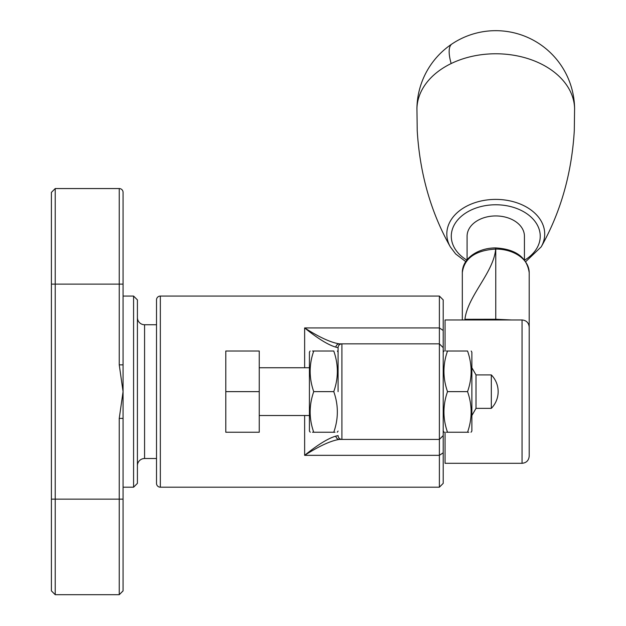 <?xml version="1.0" encoding="UTF-8"?>
<svg xmlns="http://www.w3.org/2000/svg" width="626" height="626" viewBox="0 0 626 626"><rect width="100%" height="100%" fill="white"/><g stroke="black" fill="none" stroke-linecap="round" stroke-linejoin="round"><path stroke-width="0.94" d="M133.581 296.067L137.407 299.893L137.407 483.374L133.581 487.192L133.581 296.067L123.072 296.067M51.402 192.385L55.221 188.559L55.221 594.7L119.245 594.7L119.245 499.141L51.402 499.141L51.402 192.385M119.245 364.872L119.245 188.559A3.819 3.819 0 0 1 123.072 192.385L123.072 391.633L119.245 364.872L123.072 364.872M156.516 324.738L144.575 324.738A7.168 7.168 0 0 1 137.407 317.57M156.516 458.522L144.575 458.522A7.168 7.168 0 0 0 137.407 465.689M123.072 418.387L123.072 391.633L119.245 418.387L123.072 418.387L123.072 590.881L119.245 594.7M133.581 487.192L123.072 487.192M55.221 594.7L51.402 590.881L51.402 499.141M439.382 487.192L439.382 296.067L443.2 299.893L443.2 483.374L439.382 487.192L160.342 487.192A3.819 3.819 0 0 1 156.516 483.374L156.516 299.893A3.819 3.819 0 0 1 160.342 296.067L160.342 487.192M439.382 296.067L160.342 296.067M443.2 347.673L439.382 343.854L339.386 343.854L341.906 343.854L341.906 439.413L339.386 439.413L439.382 439.413L443.2 435.586M338.087 391.633L338.087 347.673L338.087 352.211L337.398 351.014M304.635 367.744L304.635 327.922C319.362 337.297 330.943 342.602 339.386 343.854A3.819 3.599 -90 0 0 335.818 347.148C328.094 344.887 317.703 338.478 304.635 327.922L439.382 327.922L443.2 330.473M335.818 436.119A3.819 3.599 90 0 0 339.386 439.413C330.943 440.657 319.362 445.97 304.635 455.337C317.703 444.781 328.094 438.372 335.818 436.119L338.087 435.586A3.819 3.819 0 0 0 341.906 439.413A3.819 3.819 0 0 1 338.087 435.586M338.087 347.673A3.819 3.819 0 0 1 341.906 343.854A3.819 3.819 0 0 0 338.087 347.673L335.818 347.148M524.432 259.876L524.432 236.213A28.671 20.275 180 0 0 500.237 216.189A28.671 20.275 180 0 0 468.491 229.961A28.671 20.275 180 0 0 467.09 236.213L467.09 259.821M495.761 247.935L495.651 249.054L495.761 247.935C515.824 249.117 526.967 257.38 529.205 272.701A33.444 23.647 180 0 0 495.761 249.054L495.761 319.252L511.356 319.956M529.205 327.124L529.205 456.135C528.782 460.486 526.396 462.88 522.045 463.303L522.045 319.956C526.396 320.387 528.782 322.773 529.205 327.124M445.063 351.014L445.063 319.956L522.045 319.956M522.045 463.303L445.063 463.303L445.063 432.245M465.04 319.956A9.554 0.72 85.7 0 1 464.93 319.299C467.645 295.887 493.718 272.466 495.651 249.054C475.384 250.377 464.273 258.233 462.317 272.623C462.285 257.982 478.749 247.794 495.651 247.935M462.317 319.956L462.317 272.623M450.305 246.847A48.945 34.61 180 0 1 472.693 203.481A48.945 34.61 180 0 1 536.122 214.428A48.945 34.61 180 0 1 541.216 246.847C560.693 212.237 571.718 173.488 574.3 130.599L574.59 108.462A78.837 55.745 180 0 0 560.763 77.976A78.837 55.745 180 0 0 451.15 63.555A78.837 55.745 180 0 0 416.939 108.462L417.221 130.599C419.803 173.488 430.829 212.237 450.305 246.847L455.665 253.96L465.76 261.621M491.324 374.911A23.89 23.89 0 0 1 491.324 408.355L491.324 374.911L476.01 374.911L471.871 367.744M491.324 408.355L476.01 408.355L476.01 374.911M225.798 391.633L225.798 432.245L259.25 432.245L259.25 351.014L225.798 351.014L225.798 391.633L259.25 391.633M471.018 432.245L471.871 431.048L471.871 352.211L471.182 351.014M447.52 432.245C442.754 432.245 442.754 432.245 447.52 432.245C442.754 418.739 442.754 405.202 447.52 391.633L467.552 391.633C472.317 405.139 472.317 418.677 467.552 432.245C472.317 432.245 472.317 432.245 467.552 432.245L446.291 432.245M468.78 432.245L467.552 432.245M444.053 432.245L443.2 431.048M467.552 391.633C472.317 378.127 472.317 364.59 467.552 351.014C472.317 351.014 472.317 351.014 467.552 351.014C472.317 351.014 472.317 351.014 467.552 351.014L446.291 351.014M447.52 351.014C442.754 351.014 442.754 351.014 447.52 351.014C442.754 364.52 442.754 378.057 447.52 391.633M313.736 432.245C308.97 432.245 308.97 432.245 313.736 432.245C308.97 418.739 308.97 405.202 313.736 391.633L333.768 391.633C338.533 405.139 338.533 418.677 333.768 432.245C338.533 432.245 338.533 432.245 333.768 432.245L312.507 432.245M338.087 431.048L337.234 432.245M334.996 432.245L333.768 432.245M310.269 432.245L309.416 431.048L309.416 352.211L310.105 351.014M333.768 391.633C338.533 378.127 338.533 364.59 333.768 351.014C338.533 351.014 338.533 351.014 333.768 351.014C338.533 351.014 338.533 351.014 333.768 351.014L312.507 351.014M313.736 351.014C308.97 351.014 308.97 351.014 313.736 351.014C308.97 364.52 308.97 378.057 313.736 391.633M144.575 324.738L144.575 458.522M123.072 284.126L51.402 284.126M123.072 499.141L119.245 499.141L119.245 418.387M443.2 452.794L439.382 455.337L304.635 455.337L304.635 415.523M495.761 319.956L495.761 319.252L464.93 319.299M466.135 319.956L466.135 319.252M524.635 260.134A44.469 31.441 180 0 0 532.429 218.419A44.469 31.441 180 0 0 470.595 210.289A44.469 31.441 180 0 0 459.093 254.007A44.469 31.441 180 0 0 466.855 260.111M451.15 63.555A78.837 19.265 -123.7 0 1 451.988 43.945A78.837 78.837 0 0 0 416.924 108.924M119.245 188.559L55.221 188.559M529.205 272.701L529.205 340.951M541.216 246.847L525.73 261.645M574.598 108.924A78.837 78.837 0 0 0 451.988 43.945M476.01 408.355L471.871 415.523M309.416 415.523L259.25 415.523M309.416 367.744L259.25 367.744M443.2 352.211L443.889 351.014"/></g></svg>
